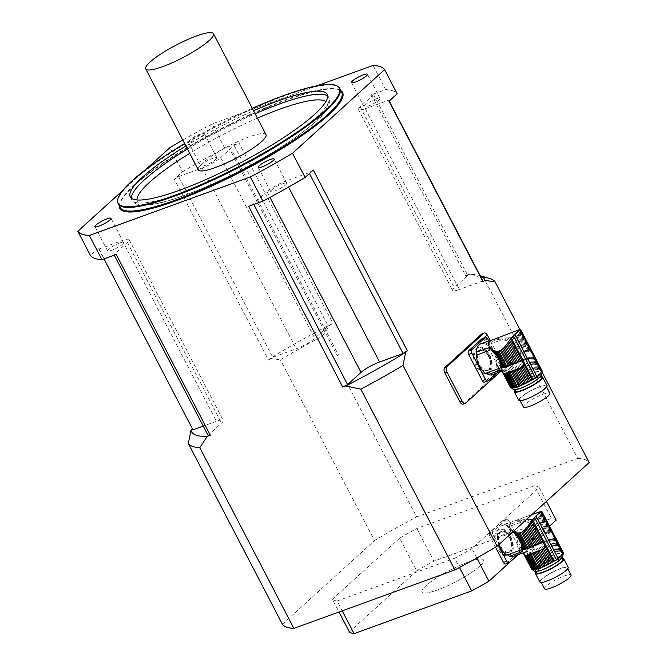 <?xml version="1.0" encoding="UTF-8"?>
<svg xmlns="http://www.w3.org/2000/svg" width="667" height="667" viewBox="0 0 667 667"><rect width="100%" height="100%" fill="white"/><g stroke="black" fill="none" stroke-linecap="round" stroke-linejoin="round"><path stroke-width="0.5" stroke-dasharray="3.33 2.5" d="M512.665 355.936L513.165 356.895A17.334 3.235 -27.5 0 0 512.798 357.095L512.039 357.562L513.315 354.035L514.449 356.22A17.334 3.235 -27.5 0 1 515.858 355.519A2.368 0.442 -27.5 0 0 517.142 354.902L514.34 349.508L513.932 351.826L515.858 355.519M513.315 354.035L513.932 351.826M513.165 356.895A2.368 0.442 -27.5 0 0 514.449 356.22M514.34 349.508C514.741 346.373 513.507 343.997 510.639 342.396L508.271 337.852L509.947 337.777L518.526 354.26A17.334 3.235 -27.5 0 0 517.142 354.902M509.947 337.777L511.422 337.652L519.785 353.71A2.368 0.442 -27.5 0 1 518.526 354.26M511.422 337.652L512.923 337.435L521.11 353.16A17.334 3.235 -27.5 0 0 519.785 353.71M512.923 337.435L514.19 337.143L522.286 352.701A2.368 0.442 -27.5 0 1 521.11 353.16M514.19 337.143L515.708 336.593L523.812 352.143A17.334 3.235 -27.5 0 0 522.286 352.701M515.708 336.593L516.675 336.076L524.862 351.801A2.368 0.442 -27.5 0 1 523.812 352.143M516.675 336.076L517.567 335.418L525.929 351.476A17.334 3.235 -27.5 0 0 524.862 351.801M517.567 335.418L518.259 334.759L526.838 351.242A2.368 0.442 -27.5 0 1 525.929 351.476M518.259 334.759L518.851 334L527.73 351.05A17.334 3.235 -27.5 0 0 526.838 351.242M518.851 334L519.285 333.3L528.464 350.934A2.368 0.442 -27.5 0 1 527.73 351.05M519.285 333.3L519.618 332.558L529.156 350.875A17.334 3.235 -27.5 0 0 528.464 350.934M519.618 332.558L519.818 331.916L529.698 350.884A2.368 0.442 -27.5 0 1 529.156 350.875M519.818 331.916L529.831 350.9A17.334 3.235 -27.5 0 0 529.698 350.884M541.262 371.544A4.16 0.775 -27.5 0 0 541.512 371.644L542.446 371.711L520.485 329.523L519.927 331.299L541.262 371.544A17.334 3.235 -27.5 0 0 541.037 371.344A2.368 0.442 -27.5 0 1 540.712 371.286A2.368 0.442 -27.5 0 1 540.712 371.219A17.334 3.235 -27.5 0 0 540.237 371.135A2.368 0.442 -27.5 0 1 539.703 371.127A17.334 3.235 -27.5 0 0 539.011 371.185A2.368 0.442 -27.5 0 1 538.277 371.302A17.334 3.235 -27.5 0 0 537.377 371.494A2.368 0.442 -27.5 0 1 536.476 371.727A17.334 3.235 -27.5 0 0 535.409 372.053A2.368 0.442 -27.5 0 1 534.35 372.394A17.334 3.235 -27.5 0 0 532.833 372.953A2.368 0.442 -27.5 0 1 531.649 373.412A17.334 3.235 -27.5 0 0 530.323 373.962A2.368 0.442 -27.5 0 1 529.073 374.512A17.334 3.235 -27.5 0 0 527.689 375.154A2.368 0.442 -27.5 0 1 526.396 375.771A17.334 3.235 -27.5 0 0 524.996 376.471L517.6 362.273A17.334 3.235 152.5 0 1 519.001 361.564L526.396 375.771M490.345 348.549L491.187 349.666L490.27 347.857M489.611 347.39L489.111 346.365L489.611 347.39M488.519 344.881L489.111 346.365M488.744 345.306L488.577 344.389L488.744 345.306M488.494 343.297L488.544 344.339M488.577 343.455L489.87 340.979M490.137 340.745L491.204 340.037M491.879 339.695L495.648 339.036L500.6 339.236L506.278 340.52L510.639 342.396M512.039 357.562L496.923 363.056A3.468 1.968 70 0 0 496.923 366.575A16.442 9.338 -110 0 1 492.196 374.662M480.965 343.755A16.442 9.338 -110 0 1 485.426 343.939L498.299 339.253A16.442 9.338 -110 0 1 500.358 340.337L487.485 345.014A16.442 9.338 -110 0 1 496.923 363.056M505.719 368.668L504.527 369.86L512.273 384.734A17.334 3.235 -27.5 0 1 512.79 384.267A2.368 0.442 -27.5 0 0 513.515 383.65L505.719 368.668L506.478 367.734L514.407 382.958A17.334 3.235 -27.5 0 0 513.515 383.65M505.044 369.385L512.79 384.267M495.648 339.036L495.423 338.611L492.996 339.436M508.779 364.257L507.212 366.742L515.308 382.291A17.334 3.235 -27.5 0 1 516.366 381.549A2.368 0.442 -27.5 0 0 517.409 380.849L508.779 364.257L509.605 362.773L518.618 380.082A17.334 3.235 -27.5 0 0 517.409 380.849M508.021 365.516L516.366 381.549M498.791 339.053L498.341 338.186L496.898 338.361L497.223 338.986M496.923 366.575L510.213 361.747L519.776 379.365A17.334 3.235 -27.5 0 1 521.085 378.598A2.368 0.442 -27.5 0 0 522.328 377.897L514.899 363.615L515.941 363.14A17.334 3.235 152.5 0 1 516.316 362.94L523.712 377.147A17.334 3.235 -27.5 0 0 522.328 377.897M511.589 363.632L513.465 363.949L521.085 378.598M502.351 339.52L501.551 337.977L499.983 338.052L500.6 339.236M506.278 340.52L504.911 337.902L503.293 337.927L504.352 339.962M508.271 337.852L506.67 337.877L508.462 341.329M538.277 375.146A15.958 2.976 152.5 0 1 522.953 384.384A15.958 2.976 152.5 0 1 511.781 386.993A15.958 2.976 152.5 0 1 524.562 376.988A15.958 2.976 152.5 0 1 540.087 372.261A15.958 2.976 152.5 0 1 538.277 375.146M541.346 374.679A15.958 2.976 -27.5 0 0 530.173 377.297A15.958 2.976 -27.5 0 0 514.849 386.535A15.958 2.976 -27.5 0 0 513.04 389.411M510.605 387.702A2.368 0.442 -27.5 0 0 510.647 387.519A2.368 0.442 -27.5 0 0 510.497 387.452L502.359 371.819M501.484 370.143L510.505 387.118A17.334 3.235 -27.5 0 0 510.497 387.452M510.505 387.118A2.368 0.442 -27.5 0 0 510.672 386.793A2.368 0.442 -27.5 0 0 510.63 386.752L501.876 370.527L502.793 370.752L510.88 386.301A17.334 3.235 -27.5 0 0 510.63 386.752M510.88 386.301A2.368 0.442 -27.5 0 0 511.23 385.843L503.302 370.627L502.793 370.752M501.984 371.102L503.918 370.31L511.714 385.293A17.334 3.235 -27.5 0 0 511.23 385.843M511.714 385.293A2.368 0.442 -27.5 0 0 512.273 384.734M504.527 369.86L503.918 370.31M514.407 382.958A2.368 0.442 -27.5 0 0 515.308 382.291M507.212 366.742L506.478 367.734M495.423 338.611L496.898 338.361M518.618 380.082A2.368 0.442 -27.5 0 0 519.776 379.365M510.213 361.747L509.605 362.773M498.341 338.186L499.983 338.052M513.465 363.949L533.275 356.937L540.712 371.219M501.551 337.977L503.293 337.927M523.712 377.147A2.368 0.442 -27.5 0 0 524.996 376.471M517.6 362.273A2.368 0.442 152.5 0 1 516.316 362.94M504.911 337.902L506.67 337.877M519.001 361.564A2.368 0.442 152.5 0 0 520.293 360.947L527.689 375.154M520.293 360.947A17.334 3.235 152.5 0 1 521.677 360.305L529.073 374.512M521.677 360.305A2.368 0.442 152.5 0 0 522.928 359.755L530.323 373.962M522.928 359.755A17.334 3.235 152.5 0 1 524.254 359.205L531.649 373.412M524.254 359.205A2.368 0.442 152.5 0 0 525.438 358.746L532.833 372.953M525.438 358.746A17.334 3.235 152.5 0 1 526.955 358.187L534.35 372.394M526.955 358.187A2.368 0.442 152.5 0 0 528.014 357.845L535.409 372.053M528.014 357.845A17.334 3.235 152.5 0 1 529.081 357.52L536.476 371.727M529.081 357.52A2.368 0.442 152.5 0 0 529.982 357.287L537.377 371.494M529.982 357.287A17.334 3.235 152.5 0 1 530.882 357.095L538.277 371.302M530.882 357.095A2.368 0.442 152.5 0 0 531.616 356.978L539.011 371.185M531.616 356.978A17.334 3.235 152.5 0 1 532.308 356.928L539.703 371.127M532.308 356.928A2.368 0.442 152.5 0 0 532.841 356.937L540.237 371.135M532.841 356.937A17.334 3.235 152.5 0 1 532.983 356.945L533.408 356.703L541.037 371.344M533.275 356.937L533.116 355.895M515.533 391.195A14.566 2.718 152.5 0 1 517.183 388.561A14.566 2.718 152.5 0 1 531.174 380.132A14.566 2.718 152.5 0 1 541.371 377.739M515.924 386.143A14.566 2.718 152.5 0 1 529.915 377.714A14.566 2.718 152.5 0 1 540.112 375.321A14.566 2.718 152.5 0 1 528.447 384.459A14.566 2.718 152.5 0 1 514.274 388.778A14.566 2.718 152.5 0 1 515.924 386.143M540.812 376.663A15.958 2.976 -27.5 0 0 528.472 381.115A15.958 2.976 -27.5 0 0 516.108 388.953A15.958 2.976 -27.5 0 0 514.966 390.12M523.403 407.07A14.916 2.785 152.5 0 1 525.096 404.377A14.916 2.785 152.5 0 1 539.42 395.739A14.916 2.785 152.5 0 1 549.866 393.297M521.319 397.123A14.916 2.785 152.5 0 1 535.643 388.486A14.916 2.785 152.5 0 1 546.09 386.043A14.916 2.785 152.5 0 1 534.142 395.398A14.916 2.785 152.5 0 1 519.626 399.816A14.916 2.785 152.5 0 1 521.319 397.123M547.015 385.559A15.958 2.976 -27.5 0 0 535.843 388.177A15.958 2.976 -27.5 0 0 520.518 397.415A15.958 2.976 -27.5 0 0 518.709 400.3M488.694 340.945L501.301 365.157L498.074 366.333A2.776 1.576 -110 0 1 498.107 369.868L484.792 381.966L488.011 380.799M482.241 338.603A2.776 1.576 -110 0 1 484.417 340.095L498.074 366.333M498.107 369.868L501.326 368.693L496.473 373.103M485.426 343.939A3.468 1.968 70 0 0 487.485 345.014M501.326 368.693A2.776 1.576 70 0 0 501.301 365.157M488.269 355.92A11.097 6.303 70 0 0 479.573 349.95A11.097 6.303 70 0 0 477.439 362.531A11.097 6.303 70 0 0 487.152 370.81A11.097 6.303 70 0 0 488.269 355.92M498.299 339.253A3.468 1.968 70 0 0 500.358 340.337M489.086 347.632A3.468 1.968 -110 0 1 489.111 350.559M489.345 355.528A11.097 6.303 70 0 0 480.64 349.558A11.097 6.303 70 0 0 478.514 362.139A11.097 6.303 70 0 0 488.227 370.418A11.097 6.303 70 0 0 489.345 355.528M533.825 537.677L534.325 538.636A17.334 3.235 -27.5 0 0 533.959 538.828L533.2 539.303L534.475 535.776L535.609 537.961A17.334 3.235 -27.5 0 1 537.018 537.26A2.368 0.442 -27.5 0 0 538.302 536.643L535.501 531.249L535.092 533.558L537.018 537.26M534.475 535.776L535.092 533.558M534.325 538.636A2.368 0.442 -27.5 0 0 535.609 537.961M535.501 531.249C535.901 528.114 534.667 525.738 531.799 524.137L529.431 519.585L531.107 519.518L539.686 536.001A17.334 3.235 -27.5 0 0 538.302 536.643M531.107 519.518L532.583 519.393L540.945 535.451A2.368 0.442 -27.5 0 1 539.686 536.001M532.583 519.393L534.084 519.176L542.271 534.901A17.334 3.235 -27.5 0 0 540.945 535.451M534.084 519.176L535.351 518.884L543.447 534.434A2.368 0.442 -27.5 0 1 542.271 534.901M535.351 518.884L536.877 518.334L544.972 533.883A17.334 3.235 -27.5 0 0 543.447 534.434M536.877 518.334L537.835 517.809L546.023 533.533A2.368 0.442 -27.5 0 1 544.972 533.883M537.835 517.809L538.728 517.158L547.09 533.216A17.334 3.235 -27.5 0 0 546.023 533.533M538.728 517.158L539.42 516.491L547.999 532.983A2.368 0.442 -27.5 0 1 547.09 533.216M539.42 516.491L540.012 515.741L548.891 532.791A17.334 3.235 -27.5 0 0 547.999 532.983M540.012 515.741L540.445 515.032L549.625 532.675A2.368 0.442 -27.5 0 1 548.891 532.791M540.445 515.032L540.779 514.299L550.317 532.616A17.334 3.235 -27.5 0 0 549.625 532.675M540.779 514.299L540.979 513.657L550.859 532.625A2.368 0.442 -27.5 0 1 550.317 532.616M540.979 513.657L550.992 532.641A17.334 3.235 -27.5 0 0 550.859 532.625M562.423 553.285A4.16 0.775 -27.5 0 0 562.673 553.385L563.607 553.452L541.646 511.264L541.087 513.031L562.423 553.285A17.334 3.235 -27.5 0 0 562.198 553.085A2.368 0.442 -27.5 0 1 561.872 553.026A2.368 0.442 -27.5 0 1 561.872 552.951A17.334 3.235 -27.5 0 0 561.397 552.876A2.368 0.442 -27.5 0 1 560.864 552.868A17.334 3.235 -27.5 0 0 560.172 552.926A2.368 0.442 -27.5 0 1 559.438 553.043A17.334 3.235 -27.5 0 0 558.537 553.235A2.368 0.442 -27.5 0 1 557.637 553.468A17.334 3.235 -27.5 0 0 556.57 553.785A2.368 0.442 -27.5 0 1 555.511 554.135A17.334 3.235 -27.5 0 0 553.994 554.686A2.368 0.442 -27.5 0 1 552.81 555.152A17.334 3.235 -27.5 0 0 551.484 555.703A2.368 0.442 -27.5 0 1 550.233 556.253A17.334 3.235 -27.5 0 0 548.849 556.895A2.368 0.442 -27.5 0 1 547.557 557.512A17.334 3.235 -27.5 0 0 546.156 558.212L538.761 544.005A17.334 3.235 152.5 0 1 540.162 543.305L547.557 557.512M499.066 544.405A16.442 9.338 -110 0 1 497.39 536.977L510.272 532.299A16.442 9.338 -110 0 1 510.247 529.373L497.365 534.05A16.442 9.338 -110 0 1 502.126 525.496A16.442 9.338 -110 0 1 506.587 525.679L519.46 520.994A16.442 9.338 -110 0 1 521.519 522.078L508.646 526.755A16.442 9.338 -110 0 1 518.084 544.797A3.468 1.968 70 0 0 518.084 548.316A16.442 9.338 -110 0 1 513.357 556.403M512.965 531.774L511.539 529.865L512.781 531.941M511.506 530.29L510.322 528.264L512.348 531.407L511.431 529.59M510.772 529.123L510.272 528.106L510.772 529.123M509.905 527.047L510.322 528.264L509.905 527.047M509.738 525.196L509.68 526.622L509.655 525.037L510.78 522.961L509.913 524.395M513.04 521.436L502.126 525.496M515.466 520.919L514.157 521.177M518.384 520.727L519.952 520.785L519.501 519.927L518.059 520.102L518.384 520.727L516.808 520.777M521.761 520.977L523.512 521.26L522.711 519.71L521.144 519.793L521.761 520.977L519.952 520.785M525.513 521.702L527.439 522.253L526.071 519.643L524.454 519.668L525.513 521.702L523.512 521.26M529.431 519.585L527.83 519.618L529.623 523.061L527.439 522.253M529.623 523.061L531.799 524.137M533.2 539.303L518.084 544.797M510.889 529.106L511.539 529.865L510.889 529.106M509.871 524.32L509.655 525.037M526.88 550.408L525.688 551.592L533.433 566.475A17.334 3.235 -27.5 0 1 533.95 566A2.368 0.442 -27.5 0 0 534.676 565.391L526.88 550.408L527.639 549.475L535.568 564.691A17.334 3.235 -27.5 0 0 534.676 565.391M526.205 551.125L533.95 566M515.324 520.635L531.958 514.515M529.94 545.998L528.372 548.482L536.468 564.032A17.334 3.235 -27.5 0 1 537.527 563.282A2.368 0.442 -27.5 0 0 538.569 562.581L529.94 545.998L530.765 544.505L539.778 561.814A17.334 3.235 -27.5 0 0 538.569 562.581M529.181 547.257L537.527 563.282M518.084 548.316L531.374 543.488L540.937 561.105A17.334 3.235 -27.5 0 1 542.246 560.338A2.368 0.442 -27.5 0 0 543.497 559.63L536.06 545.356L537.102 544.881A17.334 3.235 152.5 0 1 537.477 544.681L544.872 558.888A17.334 3.235 -27.5 0 0 543.497 559.63M532.75 545.364L534.626 545.689L542.246 560.338M559.438 556.887A15.958 2.976 152.5 0 1 544.114 566.116A15.958 2.976 152.5 0 1 532.941 568.734A15.958 2.976 152.5 0 1 545.723 558.729A15.958 2.976 152.5 0 1 561.247 554.002A15.958 2.976 152.5 0 1 559.438 556.887M562.506 556.42A15.958 2.976 -27.5 0 0 551.334 559.038A15.958 2.976 -27.5 0 0 536.01 568.276A15.958 2.976 -27.5 0 0 534.2 571.152M512.373 530.64L513.248 531.291M531.766 569.443A2.368 0.442 -27.5 0 0 531.807 569.259A2.368 0.442 -27.5 0 0 531.657 569.193L523.52 553.56M522.645 551.884L531.666 568.859A17.334 3.235 -27.5 0 0 531.657 569.193M531.666 568.859A2.368 0.442 -27.5 0 0 531.832 568.534A2.368 0.442 -27.5 0 0 531.791 568.492L523.036 552.268L523.954 552.493L532.041 568.042A17.334 3.235 -27.5 0 0 531.791 568.492M532.041 568.042A2.368 0.442 -27.5 0 0 532.391 567.584L524.47 552.359L523.954 552.493M523.145 552.843L525.079 552.043L532.875 567.025A17.334 3.235 -27.5 0 0 532.391 567.584M532.875 567.025A2.368 0.442 -27.5 0 0 533.433 566.475M525.688 551.592L525.079 552.043M535.568 564.691A2.368 0.442 -27.5 0 0 536.468 564.032M528.372 548.482L527.639 549.475M516.583 520.343L518.059 520.102M539.778 561.814A2.368 0.442 -27.5 0 0 540.937 561.105M531.374 543.488L530.765 544.505M519.501 519.927L521.144 519.793M534.626 545.689L554.435 538.678L561.872 552.951M522.711 519.71L524.454 519.668M544.872 558.888A2.368 0.442 -27.5 0 0 546.156 558.212M538.761 544.005A2.368 0.442 152.5 0 1 537.477 544.681M526.071 519.643L527.83 519.618M540.162 543.305A2.368 0.442 152.5 0 0 541.454 542.688L548.849 556.895M541.454 542.688A17.334 3.235 152.5 0 1 542.838 542.046L550.233 556.253M542.838 542.046A2.368 0.442 152.5 0 0 544.089 541.496L551.484 555.703M544.089 541.496A17.334 3.235 152.5 0 1 545.414 540.945L552.81 555.152M545.414 540.945A2.368 0.442 152.5 0 0 546.598 540.487L553.994 554.686M546.598 540.487A17.334 3.235 152.5 0 1 548.116 539.928L555.511 554.135M548.116 539.928A2.368 0.442 152.5 0 0 549.174 539.578L556.57 553.785M549.174 539.578A17.334 3.235 152.5 0 1 550.242 539.261L557.637 553.468M550.242 539.261A2.368 0.442 152.5 0 0 551.142 539.028L558.537 553.235M551.142 539.028A17.334 3.235 152.5 0 1 552.043 538.836L559.438 553.043M552.043 538.836A2.368 0.442 152.5 0 0 552.776 538.719L560.172 552.926M552.776 538.719A17.334 3.235 152.5 0 1 553.468 538.661L560.864 552.868M553.468 538.661A2.368 0.442 152.5 0 0 554.002 538.669L561.397 552.876M554.002 538.669A17.334 3.235 152.5 0 1 554.144 538.686L554.569 538.444L562.198 553.085M554.435 538.678L554.277 537.635M536.693 572.936A14.566 2.718 152.5 0 1 538.344 570.302A14.566 2.718 152.5 0 1 552.334 561.864A14.566 2.718 152.5 0 1 562.539 559.48M537.085 567.884A14.566 2.718 152.5 0 1 551.075 559.446A14.566 2.718 152.5 0 1 561.281 557.062A14.566 2.718 152.5 0 1 549.608 566.2A14.566 2.718 152.5 0 1 535.434 570.51A14.566 2.718 152.5 0 1 537.085 567.884M561.973 558.404A15.958 2.976 -27.5 0 0 549.633 562.856A15.958 2.976 -27.5 0 0 537.269 570.694A15.958 2.976 -27.5 0 0 536.126 571.852M544.564 588.811A14.916 2.785 152.5 0 1 546.256 586.118A14.916 2.785 152.5 0 1 560.58 577.48A14.916 2.785 152.5 0 1 571.027 575.037M542.479 578.864A14.916 2.785 152.5 0 1 556.803 570.227A14.916 2.785 152.5 0 1 567.25 567.784A14.916 2.785 152.5 0 1 555.303 577.138A14.916 2.785 152.5 0 1 540.787 581.557A14.916 2.785 152.5 0 1 542.479 578.864M568.176 567.3A15.958 2.976 -27.5 0 0 557.003 569.918A15.958 2.976 -27.5 0 0 541.679 579.156A15.958 2.976 -27.5 0 0 539.87 582.033M508.804 520.66A2.776 1.576 70 0 0 506.628 519.168A2.776 1.576 70 0 0 506.311 519.36L503.093 520.527A2.776 1.576 -110 0 1 503.402 520.343A2.776 1.576 -110 0 1 505.578 521.836L508.804 520.66L522.461 546.898L519.243 548.074A2.776 1.576 -110 0 1 519.268 551.601L505.953 563.707L509.171 562.531M505.578 521.836L519.243 548.074M519.268 551.601L522.486 550.433L517.634 554.844M506.311 519.36L492.996 531.466A2.776 1.576 70 0 0 493.03 534.992L489.803 536.168L495.523 547.14M493.03 534.992L498.291 545.106M503.093 520.527L489.778 532.633L492.996 531.466M497.365 534.05A3.468 1.968 -110 0 1 497.39 536.977M506.587 525.679A3.468 1.968 70 0 0 508.646 526.755M522.486 550.433A2.776 1.576 70 0 0 522.461 546.898M509.43 537.66A11.097 6.303 70 0 0 500.734 531.682A11.097 6.303 70 0 0 498.599 544.272A11.097 6.303 70 0 0 508.312 552.551A11.097 6.303 70 0 0 509.43 537.66M489.803 536.168A2.776 1.576 -110 0 1 489.778 532.633M519.46 520.994A3.468 1.968 70 0 0 521.519 522.078M510.247 529.373A3.468 1.968 -110 0 1 510.272 532.299M510.505 537.269A11.097 6.303 70 0 0 501.801 531.299A11.097 6.303 70 0 0 499.675 543.88A11.097 6.303 70 0 0 509.388 552.159A11.097 6.303 70 0 0 510.505 537.269M322.561 336.126L330.048 324.779A165.108 30.807 -27.5 0 0 270.16 358.421L280.382 359.821A173.428 32.358 152.5 0 1 322.561 336.126L416.65 516.883L577.664 458.371L483.567 277.614A173.428 32.358 152.5 0 1 489.878 278.564M330.048 324.779L333.066 323.678L238.969 142.921L224.687 148.116L212.098 123.937L317 85.81M480.157 275.738A165.108 30.807 -27.5 0 0 478.989 275.338A165.108 30.807 -27.5 0 0 468.526 274.454L465.508 275.546L371.411 94.789L385.693 89.603L373.103 65.416M468.526 274.454L483.567 277.614M385.693 89.603A173.428 32.358 152.5 0 1 397.182 93.789M365.082 105.119A9.021 1.684 -27.5 0 0 364.057 106.745A9.021 1.684 -27.5 0 0 372.836 104.077A9.021 1.684 -27.5 0 0 380.057 98.416A9.021 1.684 -27.5 0 0 376.046 98.958A9.021 1.684 -27.5 0 0 365.082 105.119M116.208 254.452A163.023 30.415 152.5 0 1 113.957 254.569L127.397 242.363A15.266 2.851 -27.5 0 0 129.123 239.603A15.266 2.851 -27.5 0 0 122.336 240.52L98.849 249.058A163.023 30.415 152.5 0 1 98.608 248.041L192.505 428.973M98.608 248.041L90.437 255.461M146.123 169.243L122.745 190.487M270.16 358.421L268.434 359.988L174.337 179.231L182.508 171.811L169.918 147.624M282.408 624.229L374.479 540.578L280.382 359.821M182.508 171.811A173.428 32.358 152.5 0 1 224.687 148.116M212.098 123.937A173.428 32.358 -27.5 0 0 182.808 140.062M203.26 135.168A9.021 1.684 -27.5 0 0 204.285 133.542A9.021 1.684 -27.5 0 0 197.974 135.017A9.021 1.684 -27.5 0 0 189.311 140.237A9.021 1.684 -27.5 0 0 188.286 141.871A9.021 1.684 -27.5 0 0 194.597 140.387A9.021 1.684 -27.5 0 0 203.26 135.168M215.85 159.355A9.021 1.684 -27.5 0 0 216.875 157.72A9.021 1.684 -27.5 0 0 208.096 160.397A9.021 1.684 -27.5 0 0 200.875 166.05A9.021 1.684 -27.5 0 0 207.187 164.574A9.021 1.684 -27.5 0 0 215.85 159.355M119.551 243.038A9.021 1.684 -27.5 0 0 111.197 247.257A9.021 1.684 -27.5 0 0 107.562 250.834A9.021 1.684 -27.5 0 0 116.341 248.157A9.021 1.684 -27.5 0 0 123.562 242.505A9.021 1.684 -27.5 0 0 119.551 243.038M463.181 404.119A4.16 2.36 70 0 0 463.648 403.835L500.475 370.368A4.16 2.36 70 0 0 500.433 365.074L502.576 364.29L490.145 340.42M500.433 365.074L485.326 336.051A4.16 2.36 70 0 0 482.058 333.817M519.876 329.49L542.204 372.386M271.769 189.895A9.021 1.684 -27.5 0 0 270.744 191.529A9.021 1.684 -27.5 0 0 277.055 190.045A9.021 1.684 -27.5 0 0 285.718 184.826A9.021 1.684 -27.5 0 0 286.743 183.2A9.021 1.684 -27.5 0 0 280.432 184.676A9.021 1.684 -27.5 0 0 271.769 189.895M252.326 108.346A124.687 23.262 -27.5 0 0 184.634 143.58M185.885 145.973A110.997 20.71 152.5 0 1 253.568 110.739M117.851 202.743A124.871 23.295 152.5 0 1 132.416 181.316A124.871 23.295 152.5 0 1 249.583 110.28A124.871 23.295 152.5 0 1 339.086 87.577M266.008 134.642A38.152 7.12 -27.5 0 0 239.295 140.895A38.152 7.12 -27.5 0 0 202.651 162.981A38.152 7.12 -27.5 0 0 198.324 169.877M313.282 170.018A163.023 30.415 152.5 0 1 308.979 172.686L285.493 181.224A15.266 2.851 -27.5 0 0 266.933 191.654L269.927 197.407M266.933 191.654L253.502 203.852A163.023 30.415 152.5 0 1 248.649 206.32M308.979 172.686L309.421 173.528M253.502 203.852L253.81 204.452M113.957 254.569L114.274 255.161M208.054 435.326L221.486 423.12A15.266 2.851 -27.5 0 0 223.22 420.36A15.266 2.851 -27.5 0 0 216.433 421.277L203.243 426.071M98.849 249.058L103.977 258.904M178.639 176.563L202.126 168.026A15.266 2.851 -27.5 0 0 220.685 157.595L314.782 338.352A15.266 2.851 -27.5 0 1 296.223 348.783L272.736 357.32L178.639 176.563A163.023 30.415 152.5 0 0 174.337 179.231M220.685 157.595L234.117 145.398A163.023 30.415 152.5 0 1 238.969 142.921M234.117 145.398L328.214 326.155L314.782 338.352M373.662 94.681L360.23 106.887A15.266 2.851 -27.5 0 0 358.496 109.646A15.266 2.851 -27.5 0 0 365.283 108.729L459.38 289.486A15.266 2.851 -27.5 0 1 452.593 290.395A15.266 2.851 -27.5 0 1 454.319 287.644L467.759 275.438L373.662 94.681A163.023 30.415 152.5 0 0 371.411 94.789M365.283 108.729L388.769 100.192A163.023 30.415 152.5 0 1 389.011 101.209M388.769 100.192L389.211 101.034M482.866 280.949L459.38 289.486M465.508 275.546A163.023 30.415 152.5 0 1 467.759 275.438M328.214 326.155A163.023 30.415 152.5 0 1 333.066 323.678M268.434 359.988A163.023 30.415 152.5 0 1 272.736 357.32M192.946 429.815A163.023 30.415 152.5 0 1 192.705 428.798M577.664 458.371A173.428 32.358 152.5 0 1 589.153 462.556M374.479 540.578A173.428 32.358 152.5 0 1 416.65 516.883M349.383 631.932L416.625 570.852L399.625 538.202A117.934 22.003 152.5 0 1 416.883 528.506L534.467 485.776A117.934 22.003 152.5 0 1 539.169 487.494L471.928 548.582A117.934 22.003 152.5 0 1 454.669 558.271L459.463 567.475M399.625 538.202L332.391 599.291L339.011 612.014M342.221 610.855L337.093 601.009A117.934 22.003 152.5 0 1 332.391 599.291M337.093 601.009L454.669 558.271M510.664 536.543A13.874 7.879 -110 0 1 509.263 555.161A13.874 7.879 -110 0 1 497.115 544.806A13.874 7.879 -110 0 1 499.783 529.081A13.874 7.879 -110 0 1 510.664 536.543M539.169 487.494L546.406 501.392M476.813 557.971L471.928 548.582M549.533 526.163L518.167 554.652M416.883 528.506L433.875 561.155L551.459 518.426L534.467 485.776M556.161 520.135A117.934 22.003 -27.5 0 0 551.459 518.426M416.625 570.852A117.934 22.003 152.5 0 1 433.875 561.155M479.606 566.283A34.684 6.47 152.5 0 1 446.29 586.36A34.684 6.47 152.5 0 1 422.003 592.054A34.684 6.47 152.5 0 1 449.783 570.293A34.684 6.47 152.5 0 1 483.542 560.022A34.684 6.47 152.5 0 1 479.606 566.283A34.684 6.47 152.5 0 1 446.29 586.36A34.684 6.47 152.5 0 1 422.003 592.054A34.684 6.47 152.5 0 1 449.783 570.293A34.684 6.47 152.5 0 1 483.542 560.022A34.684 6.47 152.5 0 1 479.606 566.283M500.275 371.727L502.626 369.593A4.16 2.36 70 0 0 502.576 364.29M489.503 354.802A13.874 7.879 -110 0 1 488.102 373.42A13.874 7.879 -110 0 1 475.955 363.073A13.874 7.879 -110 0 1 478.623 347.34A13.874 7.879 -110 0 1 489.503 354.802M488.427 355.194A13.874 7.879 -110 0 1 487.027 373.812A13.874 7.879 -110 0 1 474.887 363.457A13.874 7.879 -110 0 1 477.547 347.732A13.874 7.879 -110 0 1 488.427 355.194M509.588 536.935A13.874 7.879 -110 0 1 508.187 555.544A13.874 7.879 -110 0 1 496.048 545.197A13.874 7.879 -110 0 1 498.708 529.465A13.874 7.879 -110 0 1 509.588 536.935M232.7 152.059L231.549 152.576L232.7 152.059M338.444 355.186L337.294 355.703L338.444 355.186M519.835 330.39L531.466 352.735M519.901 330.123L541.512 371.644M484.417 340.095L487.644 338.928M500.95 367.851L517.984 361.664M529.831 350.9L512.798 357.095M515.941 363.14L532.983 356.945M540.995 512.131L552.626 534.475M541.062 511.864L562.673 553.385M522.111 549.591L539.144 543.405M550.992 532.641L533.959 538.828M537.102 544.881L554.144 538.686M119.326 205.92A125.563 23.428 152.5 0 1 134.084 185.743A125.563 23.428 152.5 0 1 248.908 115.683A125.563 23.428 152.5 0 1 340.845 90.604M134.3 184.942A124.871 23.295 -27.5 0 0 120.143 207.495C118.067 203.643 122.761 196.365 134.234 185.651C155.728 165.858 202.001 137.435 245.931 117.075C295.998 93.247 338.744 83.125 341.671 92.179A124.871 23.295 -27.5 0 0 254.252 112.656A124.871 23.295 -27.5 0 0 134.3 184.942M136.968 199.958A106.837 19.935 -27.5 0 0 208.371 185.751A106.837 19.935 -27.5 0 0 314.816 122.219A106.837 19.935 -27.5 0 0 325.846 101.634M257.412 118.126A106.837 19.935 -27.5 0 0 189.728 153.36M327.614 96.04A110.997 20.71 152.5 0 1 328.731 97.374A110.997 20.71 152.5 0 1 316.15 117.425A110.997 20.71 152.5 0 1 209.53 181.674A110.997 20.71 152.5 0 1 131.824 199.883A110.997 20.71 152.5 0 1 131.374 198.199M187.452 148.999A110.997 20.71 152.5 0 1 255.144 113.765M285.493 181.224L288.553 187.11M127.397 242.363L221.486 423.12M122.336 240.52L216.433 421.277M202.126 168.026L296.223 348.783M360.23 106.887L454.319 287.644M485.326 336.051L487.469 335.276M500.475 370.368L502.626 369.593M463.648 403.835L465.799 403.051M519.835 331.174L530.257 351.201M489.044 346.015L489.42 346.732M511.781 386.993L512.364 388.119M540.087 372.261L540.829 373.687M503.693 373.637L511.155 387.969M501.476 369.902L510.647 387.519M502.284 370.677L510.672 386.793M533.233 356.92L540.712 371.286M514.274 388.778L514.832 389.853M540.112 375.321L540.679 376.396M519.626 399.816L520.118 400.75M546.09 386.043L546.573 386.977M519.059 361.18L485.701 373.303M487.152 370.81L488.227 370.418M479.573 349.95L480.64 349.558M540.995 512.915L551.417 532.941M510.205 527.755L510.58 528.472M532.941 568.734L533.525 569.86M561.247 554.002L561.989 555.428M524.854 555.378L532.316 569.71M522.636 551.642L531.807 569.259M523.445 552.418L531.832 568.534M554.394 538.661L561.872 553.026M535.434 570.51L535.993 571.594M561.281 557.062L561.839 558.137M540.787 581.557L541.279 582.491M567.25 567.784L567.734 568.718M503.402 520.343L506.628 519.168M540.22 542.921L506.87 555.036M508.312 552.551L509.388 552.159M500.734 531.682L501.801 531.299M380.057 98.416L367.467 74.237M364.057 106.745L351.467 82.566M216.875 157.72L204.285 133.542M200.875 166.05L188.286 141.871M123.562 242.505L110.972 218.317M107.562 250.834L94.972 226.647M286.743 183.2L274.154 159.013M270.744 191.529L258.154 167.342M130.248 196.857L131.824 199.883C134.125 203.302 137.435 205.044 141.763 205.102L151.834 204.561C164.29 202.626 180.59 197.474 200.742 189.103C224.587 179.098 248.041 167.184 271.102 153.377C290.145 141.879 305.019 131.307 315.724 121.669C326.888 112.314 331.224 104.21 328.731 97.374L327.155 94.355M129.123 239.603L223.22 420.36M358.496 109.646L452.593 290.395M478.623 347.34L477.547 347.732M488.102 373.42L487.027 373.812M499.783 529.081L498.708 529.465M509.263 555.161L508.187 555.544M478.989 275.338L480.123 275.679M231.549 152.576L337.294 355.703M232.783 151.934L338.519 355.061"/><path stroke-width="1" d="M504.761 346.807L505.744 345.598L514.932 363.232A2.368 0.442 -27.5 0 0 513.64 363.857L504.761 346.807L503.677 348.007L512.256 364.49A2.368 0.442 -27.5 0 0 511.005 365.041L502.643 348.983L501.492 349.867L509.68 365.591A2.368 0.442 -27.5 0 0 508.496 366.058L500.4 350.5L498.883 351.059L506.978 366.608A2.368 0.442 -27.5 0 0 505.919 366.958L497.732 351.234L496.498 351.217L504.852 367.275A2.368 0.442 -27.5 0 0 503.944 367.509L495.364 351.025L494.18 350.65L500.25 362.314L500.709 367.851L485.601 373.345A16.442 9.338 -110 0 1 476.23 355.236L489.111 350.559A16.442 9.338 -110 0 1 489.086 347.632L476.205 352.318A16.442 9.338 -110 0 1 480.965 343.755L491.204 340.037M496.54 355.203L491.187 349.666L489.161 346.523L490.345 348.549M489.153 346.398L488.544 344.339M490.137 340.745L520.102 329.431L513.44 335.926L535.401 378.106A2.776 0.517 -27.5 0 0 537.118 376.997A97.107 18.117 -27.5 0 0 542.371 372.219A2.776 0.517 -27.5 0 0 542.613 371.786L520.552 329.398M500.392 364.124L502.318 367.817A2.368 0.442 -27.5 0 1 503.051 367.7A17.334 3.235 -27.5 0 0 503.944 367.509M500.25 362.314L503.051 367.7M500.592 366.908L501.092 367.867A2.368 0.442 -27.5 0 1 501.626 367.876A17.334 3.235 -27.5 0 0 502.318 367.817M500.492 365.691L501.626 367.876M512.256 364.49A17.334 3.235 -27.5 0 0 513.64 363.857M502.643 348.983L503.677 348.007M509.68 365.591A17.334 3.235 -27.5 0 0 511.005 365.041M500.4 350.5L501.492 349.867M506.978 366.608A17.334 3.235 -27.5 0 0 508.496 366.058M497.732 351.234L498.883 351.059M504.852 367.275A17.334 3.235 -27.5 0 0 505.919 366.958M495.364 351.025L496.498 351.217M513.44 335.926L509.68 340.12L520.468 360.847L522.236 361.122L523.887 364.282L523.161 366.016L530.782 380.665A17.334 3.235 -27.5 0 0 532.033 379.932A4.16 0.775 -27.5 0 1 532.966 379.398L535.401 378.106M508.754 341.446L507.745 342.888L517.617 361.864A17.334 3.235 -27.5 0 0 517.984 361.664L519.059 361.18L508.754 341.446L509.68 340.12M519.034 361.189L520.468 360.847M507.745 342.888L506.795 344.205L516.333 362.531A2.368 0.442 -27.5 0 1 517.617 361.864M514.932 363.232A17.334 3.235 -27.5 0 0 516.333 362.531M506.795 344.205L505.744 345.598M506.203 373.745L513.598 387.952A2.368 0.442 -27.5 0 0 512.865 388.069L505.469 373.862A2.368 0.442 152.5 0 1 506.203 373.745A17.334 3.235 152.5 0 0 507.095 373.553L514.49 387.76A2.368 0.442 -27.5 0 1 515.399 387.527A17.334 3.235 -27.5 0 0 516.466 387.21A2.368 0.442 -27.5 0 1 517.517 386.86A17.334 3.235 -27.5 0 0 519.043 386.31A2.368 0.442 -27.5 0 1 520.218 385.843A17.334 3.235 -27.5 0 0 521.544 385.293A2.368 0.442 -27.5 0 1 522.795 384.742A17.334 3.235 -27.5 0 0 524.179 384.109A2.368 0.442 -27.5 0 1 525.471 383.483A17.334 3.235 -27.5 0 0 526.872 382.783A2.368 0.442 -27.5 0 1 528.164 382.116A17.334 3.235 -27.5 0 0 529.54 381.366A2.368 0.442 -27.5 0 1 530.782 380.665M492.271 350.934L491.212 348.899L493.138 350.175L494.931 353.618M492.088 349.55L493.447 352.168M504.777 373.92L512.173 388.127A2.368 0.442 -27.5 0 0 511.631 388.119L504.235 373.912A2.368 0.442 152.5 0 1 504.777 373.92A17.334 3.235 152.5 0 0 505.469 373.862M491.212 348.899L490.378 348.124L491.187 349.666M489.728 347.365L490.378 348.124L489.728 347.365M489.87 340.979L488.703 342.58L488.519 344.881M512.364 388.119L513.04 389.411A15.958 2.976 -27.5 0 0 524.212 386.802A15.958 2.976 -27.5 0 0 539.536 377.564A15.958 2.976 -27.5 0 0 541.346 374.679L540.829 373.687M524.179 384.109L516.783 369.902A2.368 0.442 152.5 0 1 518.076 369.276L525.471 383.483M516.783 369.902A17.334 3.235 152.5 0 1 515.399 370.535L522.795 384.742M515.399 370.535A2.368 0.442 152.5 0 0 514.149 371.085L521.544 385.293M514.149 371.085A17.334 3.235 152.5 0 1 512.823 371.636L520.218 385.843M512.823 371.636A2.368 0.442 152.5 0 0 511.647 372.103L519.043 386.31M511.647 372.103A17.334 3.235 152.5 0 1 510.122 372.653L517.517 386.86M510.122 372.653A2.368 0.442 152.5 0 0 509.071 373.003L516.466 387.21M509.071 373.003A17.334 3.235 152.5 0 1 508.004 373.32L515.399 387.527M507.095 373.553A2.368 0.442 152.5 0 1 508.004 373.32M513.598 387.952A17.334 3.235 -27.5 0 0 514.49 387.76M493.138 350.175L494.18 350.65M512.173 388.127A17.334 3.235 -27.5 0 0 512.865 388.069M504.235 373.912A17.334 3.235 152.5 0 1 504.102 373.904L511.164 388.044A17.334 3.235 -27.5 0 0 511.631 388.119M511.097 387.927A2.368 0.442 -27.5 0 0 510.839 387.911L502.409 371.969L510.605 387.702A17.334 3.235 -27.5 0 0 510.839 387.911M503.727 373.762L503.21 373.27L503.727 373.762M520.102 329.431L542.371 372.219M523.161 366.016L522.103 367.083L529.54 381.366M522.103 367.083L521.135 367.709A17.334 3.235 152.5 0 1 520.769 367.909L528.164 382.116M520.769 367.909A2.368 0.442 152.5 0 0 519.476 368.576L526.872 382.783M519.476 368.576A17.334 3.235 152.5 0 1 518.076 369.276M540.679 376.396L541.371 377.739A14.566 2.718 152.5 0 1 529.706 386.877A14.566 2.718 152.5 0 1 515.533 391.195L514.832 389.853M514.966 390.12A15.958 2.976 -27.5 0 0 514.299 391.837A15.958 2.976 -27.5 0 0 529.823 387.11A15.958 2.976 -27.5 0 0 542.604 377.097A15.958 2.976 -27.5 0 0 540.812 376.663M546.573 386.977L549.866 393.297A14.916 2.785 152.5 0 1 537.919 402.651A14.916 2.785 152.5 0 1 523.403 407.07L520.118 400.75M514.299 391.837L518.709 400.3A15.958 2.976 -27.5 0 0 534.234 395.573A15.958 2.976 -27.5 0 0 547.015 385.559L542.604 377.097M501.984 371.102L492.196 374.662A16.442 9.338 -110 0 1 488.086 374.604A3.468 1.968 70 0 0 485.818 373.27M501.376 369.776L488.086 374.604M485.468 337.435A2.776 1.576 70 0 0 485.151 337.619L481.933 338.794A2.776 1.576 -110 0 1 482.241 338.603L485.468 337.435A2.776 1.576 70 0 1 487.644 338.928L488.694 340.945M496.473 373.103L488.011 380.799A2.776 1.576 70 0 1 487.702 380.982A2.776 1.576 70 0 1 485.526 379.49L471.869 353.26L468.643 354.427L482.308 380.665L485.526 379.49M481.933 338.794L468.618 350.892L471.836 349.725A2.776 1.576 70 0 0 471.869 353.26M485.151 337.619L471.836 349.725M476.205 352.318A3.468 1.968 -110 0 1 476.23 355.236M484.792 381.966A2.776 1.576 -110 0 1 484.475 382.158A2.776 1.576 -110 0 1 482.308 380.665M468.643 354.427A2.776 1.576 -110 0 1 468.618 350.892M525.921 528.539L526.905 527.33L536.093 544.972A2.368 0.442 -27.5 0 0 534.801 545.598L525.921 528.539L524.837 529.748L533.417 546.231A2.368 0.442 -27.5 0 0 532.166 546.782L523.803 530.724L522.653 531.607L530.84 547.332A2.368 0.442 -27.5 0 0 529.656 547.799L521.561 532.241L520.043 532.8L528.139 548.349A2.368 0.442 -27.5 0 0 527.08 548.699L518.901 532.975L517.659 532.958L526.013 549.016A2.368 0.442 -27.5 0 0 525.104 549.249L516.525 532.766L515.341 532.391L521.411 544.055L521.869 549.591L506.762 555.086A16.442 9.338 -110 0 1 499.066 544.405M517.709 536.935L512.348 531.407M521.552 545.856L523.478 549.558A2.368 0.442 -27.5 0 1 524.212 549.441A17.334 3.235 -27.5 0 0 525.104 549.249M521.411 544.055L524.212 549.441M521.752 548.649L522.253 549.608A2.368 0.442 -27.5 0 1 522.786 549.616A17.334 3.235 -27.5 0 0 523.478 549.558M521.652 547.432L522.786 549.616M533.417 546.231A17.334 3.235 -27.5 0 0 534.801 545.598M523.803 530.724L524.837 529.748M530.84 547.332A17.334 3.235 -27.5 0 0 532.166 546.782M521.561 532.241L522.653 531.607M528.139 548.349A17.334 3.235 -27.5 0 0 529.656 547.799M518.901 532.975L520.043 532.8M526.013 549.016A17.334 3.235 -27.5 0 0 527.08 548.699M516.525 532.766L517.659 532.958M531.958 514.515L541.646 511.264L536.001 515.941L530.84 521.861L541.629 542.588L543.397 542.863L545.047 546.023L544.322 547.757L551.942 562.406A17.334 3.235 -27.5 0 0 553.193 561.672A4.16 0.775 -27.5 0 1 554.127 561.139L556.561 559.846A2.776 0.517 -27.5 0 0 558.279 558.738A97.107 18.117 -27.5 0 0 563.532 553.96A2.776 0.517 -27.5 0 0 563.782 553.527L541.712 511.13M529.915 523.186L528.906 524.629L538.778 543.597A17.334 3.235 -27.5 0 0 539.144 543.405L540.195 542.93L529.915 523.186L530.84 521.861M541.629 542.588L540.22 542.921M528.906 524.629L527.956 525.946L537.494 544.272A2.368 0.442 -27.5 0 1 538.778 543.597M536.093 544.972A17.334 3.235 -27.5 0 0 537.494 544.272M527.956 525.946L526.905 527.33M527.364 555.486L534.759 569.693A2.368 0.442 -27.5 0 0 534.025 569.81L526.63 555.603A2.368 0.442 152.5 0 1 527.364 555.486A17.334 3.235 152.5 0 0 528.256 555.294L535.651 569.501A2.368 0.442 -27.5 0 1 536.56 569.268A17.334 3.235 -27.5 0 0 537.627 568.951A2.368 0.442 -27.5 0 1 538.678 568.601A17.334 3.235 -27.5 0 0 540.203 568.051A2.368 0.442 -27.5 0 1 541.379 567.584A17.334 3.235 -27.5 0 0 542.705 567.033A2.368 0.442 -27.5 0 1 543.964 566.483A17.334 3.235 -27.5 0 0 545.339 565.849A2.368 0.442 -27.5 0 1 546.632 565.224A17.334 3.235 -27.5 0 0 548.032 564.524A2.368 0.442 -27.5 0 1 549.325 563.848A17.334 3.235 -27.5 0 0 550.7 563.106A2.368 0.442 -27.5 0 1 551.942 562.406M513.248 531.291L514.299 531.916L516.091 535.359M513.332 531.449L514.607 533.908M525.938 555.661L533.333 569.868A2.368 0.442 -27.5 0 0 532.791 569.86L525.396 555.653A2.368 0.442 152.5 0 1 525.938 555.661A17.334 3.235 152.5 0 0 526.63 555.603M512.965 531.774L513.432 532.675M533.525 569.86L534.2 571.152A15.958 2.976 -27.5 0 0 545.373 568.534A15.958 2.976 -27.5 0 0 560.697 559.305A15.958 2.976 -27.5 0 0 562.506 556.42L561.989 555.428M545.339 565.849L537.944 551.642A2.368 0.442 152.5 0 1 539.236 551.017L546.632 565.224M537.944 551.642A17.334 3.235 152.5 0 1 536.56 552.276L543.964 566.483M536.56 552.276A2.368 0.442 152.5 0 0 535.309 552.826L542.705 567.033M535.309 552.826A17.334 3.235 152.5 0 1 533.984 553.377L541.379 567.584M533.984 553.377A2.368 0.442 152.5 0 0 532.808 553.843L540.203 568.051M532.808 553.843A17.334 3.235 152.5 0 1 531.282 554.394L538.678 568.601M531.282 554.394A2.368 0.442 152.5 0 0 530.232 554.744L537.627 568.951M530.232 554.744A17.334 3.235 152.5 0 1 529.164 555.061L536.56 569.268M528.256 555.294A2.368 0.442 152.5 0 1 529.164 555.061M534.759 569.693A17.334 3.235 -27.5 0 0 535.651 569.501M514.299 531.916L515.341 532.391M533.333 569.868A17.334 3.235 -27.5 0 0 534.025 569.81M525.396 555.653A17.334 3.235 152.5 0 1 525.263 555.636L532.324 569.785A17.334 3.235 -27.5 0 0 532.791 569.86M532.258 569.66A2.368 0.442 -27.5 0 0 531.999 569.651L523.57 553.702L531.766 569.443A17.334 3.235 -27.5 0 0 531.999 569.651M524.887 555.503L524.37 555.002L524.887 555.503M544.322 547.757L543.263 548.824L550.7 563.106M543.263 548.824L542.296 549.45A17.334 3.235 152.5 0 1 541.929 549.641L549.325 563.848M541.929 549.641A2.368 0.442 152.5 0 0 540.637 550.317L548.032 564.524M540.637 550.317A17.334 3.235 152.5 0 1 539.236 551.017M561.839 558.137L562.539 559.48A14.566 2.718 152.5 0 1 550.867 568.617A14.566 2.718 152.5 0 1 536.693 572.936L535.993 571.594M536.126 571.852A15.958 2.976 -27.5 0 0 535.459 573.57A15.958 2.976 -27.5 0 0 550.984 568.843A15.958 2.976 -27.5 0 0 563.765 558.838A15.958 2.976 -27.5 0 0 561.973 558.404M567.734 568.718L571.027 575.037A14.916 2.785 152.5 0 1 559.079 584.392A14.916 2.785 152.5 0 1 544.564 588.811L541.279 582.491M535.459 573.57L539.87 582.033A15.958 2.976 -27.5 0 0 555.394 577.314A15.958 2.976 -27.5 0 0 568.176 567.3L563.765 558.838M523.145 552.843L513.357 556.403A16.442 9.338 -110 0 1 509.246 556.345A3.468 1.968 70 0 0 506.978 555.002M522.536 551.517L509.246 556.345M517.634 554.844L509.171 562.531A2.776 1.576 70 0 1 508.863 562.723A2.776 1.576 70 0 1 506.687 561.23L498.291 545.106M495.523 547.14L503.468 562.406L506.687 561.23M505.953 563.707A2.776 1.576 -110 0 1 505.636 563.898A2.776 1.576 -110 0 1 503.468 562.406M317 85.81L373.103 65.416A173.428 32.358 -27.5 0 1 384.592 69.61L397.182 93.789L389.011 101.209L483.108 281.966L484.834 280.398A165.108 30.807 -27.5 0 0 480.157 275.738M352.493 80.932A9.021 1.684 -27.5 0 0 351.467 82.566A9.021 1.684 -27.5 0 0 360.247 79.89A9.021 1.684 -27.5 0 0 367.467 74.237A9.021 1.684 -27.5 0 0 361.155 75.713A9.021 1.684 -27.5 0 0 352.493 80.932M188.311 443.472L282.408 624.229A173.428 32.358 152.5 0 0 293.897 628.414L199.8 447.657A173.428 32.358 152.5 0 1 188.311 443.472L190.979 430.365A165.108 30.807 -27.5 0 0 207.287 436.31L210.305 435.209L116.208 254.452L101.926 259.646L89.336 235.468L250.35 176.955L262.931 201.134L248.649 206.32L342.746 387.077L345.764 385.985A165.108 30.807 -27.5 0 0 405.653 352.343L402.985 365.449A173.428 32.358 152.5 0 1 360.805 389.144L454.902 569.901L293.897 628.414M192.505 428.973L190.979 430.365M122.745 190.487L77.847 231.274L90.437 255.461A173.428 32.358 152.5 0 0 101.926 259.646M182.808 140.062A173.428 32.358 -27.5 0 0 169.918 147.624L146.123 169.243M360.805 389.144L345.764 385.985M207.287 436.31L199.8 447.657M77.847 231.274A173.428 32.358 -27.5 0 0 89.336 235.468M106.962 218.859A9.021 1.684 -27.5 0 0 95.998 225.021A9.021 1.684 -27.5 0 0 94.972 226.647A9.021 1.684 -27.5 0 0 103.752 223.979A9.021 1.684 -27.5 0 0 110.972 218.317A9.021 1.684 -27.5 0 0 106.962 218.859M490.145 340.42L487.469 335.276A4.16 2.36 70 0 0 484.209 333.033L482.058 333.817A4.16 2.36 70 0 0 481.591 334.1L444.764 367.559A4.16 2.36 70 0 0 444.814 372.861L459.922 401.876A4.16 2.36 70 0 0 463.181 404.119L465.333 403.335A4.16 2.36 70 0 0 465.799 403.051L500.275 371.727M250.35 176.955A173.428 32.358 -27.5 0 0 292.521 153.26L305.111 177.439L313.282 170.018L407.379 350.775L405.653 352.343M542.204 372.386L589.153 462.556L497.082 546.206L402.985 365.449M480.123 275.679L489.878 278.564A173.428 32.358 152.5 0 1 495.056 281.799L519.876 329.49M495.056 281.799L484.834 280.398M292.521 153.26L384.592 69.61M305.111 177.439A173.428 32.358 152.5 0 1 262.931 201.134M259.18 165.716A9.021 1.684 -27.5 0 0 258.154 167.342A9.021 1.684 -27.5 0 0 266.933 164.674A9.021 1.684 -27.5 0 0 274.154 159.013A9.021 1.684 -27.5 0 0 267.842 160.497A9.021 1.684 -27.5 0 0 259.18 165.716M184.634 143.58A124.687 23.262 -27.5 0 0 132.241 180.665A124.687 23.262 -27.5 0 0 117.709 202.051A124.687 23.262 -27.5 0 0 239.445 166.241A124.687 23.262 -27.5 0 0 338.611 87.06A124.687 23.262 -27.5 0 0 252.326 108.346M253.568 110.739A110.997 20.71 152.5 0 1 327.155 94.355A110.997 20.71 152.5 0 1 314.574 114.399A110.997 20.71 152.5 0 1 207.954 178.656A110.997 20.71 152.5 0 1 130.248 196.857A110.997 20.71 152.5 0 1 185.885 145.973M338.611 87.06L339.086 87.577A124.871 23.295 152.5 0 1 339.778 88.553A124.871 23.295 152.5 0 1 239.778 166.875A124.871 23.295 152.5 0 1 118.259 203.869A124.871 23.295 152.5 0 1 117.851 202.743L117.709 202.051M145.765 68.918L198.324 169.877A38.152 7.12 -27.5 0 0 235.451 158.571A38.152 7.12 -27.5 0 0 266.008 134.642L213.457 33.683A38.152 7.12 -27.5 0 0 186.743 39.937A38.152 7.12 -27.5 0 0 150.092 62.023A38.152 7.12 -27.5 0 0 145.765 68.918A38.152 7.12 -27.5 0 0 182.9 57.612A38.152 7.12 -27.5 0 0 213.457 33.683M309.421 173.528L403.076 353.443L379.59 361.981A15.266 2.851 -27.5 0 0 361.03 372.403L347.599 384.609A163.023 30.415 152.5 0 1 342.746 387.077M253.81 204.452L347.599 384.609M114.274 255.161L208.054 435.326A163.023 30.415 152.5 0 0 210.305 435.209M103.977 258.904L192.946 429.815L203.243 426.071M389.211 101.034L482.866 280.949A163.023 30.415 152.5 0 1 483.108 281.966M407.379 350.775A163.023 30.415 152.5 0 1 403.076 353.443M497.082 546.206A173.428 32.358 152.5 0 1 454.902 569.901M339.011 612.014L349.383 631.932A117.934 22.003 -27.5 0 0 354.085 633.65L342.221 610.855M459.463 567.475L471.669 590.92A117.934 22.003 -27.5 0 0 488.919 581.224L476.813 557.971M354.085 633.65L471.669 590.92M546.406 501.392L556.161 520.135L549.533 526.163M518.167 554.652L488.919 581.224M444.764 367.559L446.915 366.783L483.742 333.317A4.16 2.36 70 0 1 484.209 333.033M446.915 366.783A4.16 2.36 70 0 0 446.965 372.078L462.064 401.1A4.16 2.36 70 0 0 465.333 403.335M510.605 338.778L522.236 361.122M514.841 334.209L537.118 376.997M511.356 337.886L532.966 379.398M523.887 364.282L532.033 379.932M521.135 367.709L504.102 373.904M531.766 520.518L543.397 542.863M541.262 511.172L563.532 553.96M536.001 515.941L558.279 558.738M534.601 517.667L556.561 559.846M532.516 519.626L554.127 561.139M545.047 546.023L553.193 561.672M542.296 549.45L525.263 555.636M340.845 90.604A125.563 23.428 152.5 0 1 242.038 171.219A125.563 23.428 152.5 0 1 119.326 205.92M118.259 203.869L120.143 207.495A124.871 23.295 -27.5 0 0 241.662 170.502A124.871 23.295 -27.5 0 0 341.671 92.179L339.778 88.553M325.846 101.634A106.837 19.935 -27.5 0 0 257.412 118.126M189.728 153.36A106.837 19.935 -27.5 0 0 136.968 199.958M131.374 198.199A110.997 20.71 152.5 0 1 187.452 148.999M255.144 113.765A110.997 20.71 152.5 0 1 327.614 96.04M288.553 187.11L379.59 361.981M269.927 197.407L361.03 372.403M481.591 334.1L483.742 333.317M459.922 401.876L462.064 401.1M444.814 372.861L446.965 372.078M484.475 382.158L487.702 380.982M505.636 563.898L508.863 562.723"/></g></svg>
